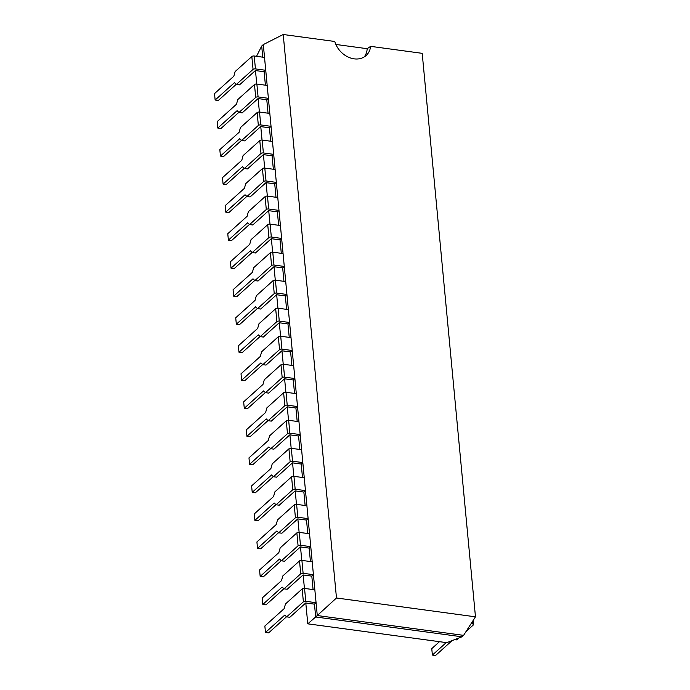 <?xml version="1.0" encoding="UTF-8"?>
<svg xmlns="http://www.w3.org/2000/svg" width="690" height="690" viewBox="0 0 690 690"><rect width="100%" height="100%" fill="white"/><g stroke="black" fill="none" stroke-linecap="round" stroke-linejoin="round"><path stroke-width="1.03" d="M286.678 616.851L284.763 615.083L265.469 632.454L264.856 626.011L284.159 608.64L285.462 603.966L302.16 588.932L303.384 601.818L286.678 616.851L289.843 617.283L305.739 602.974L314.459 604.155L315.675 616.981L317.279 615.532L263.313 44.583L283.219 34.5L334.788 41.486A20.605 16.344 48 0 0 348.485 57.21A20.605 16.344 48 0 0 366.14 55.502A20.605 16.344 48 0 0 370.625 46.351L422.202 53.337L475.47 616.826L463.585 635.361L461.972 636.81L446.758 642.666L307.774 623.829L305.799 602.982M313.079 589.579L311.811 576.133L313.424 574.684L303.117 573.286A1.777 0.742 -5.4 0 0 300.737 573.795L284.03 588.829L282.115 587.061L262.821 604.431L262.209 597.989L281.511 580.618L282.814 575.943L299.512 560.91A1.777 0.742 -5.4 0 1 301.901 560.401L312.199 561.798L313.424 574.684M310.431 561.557L309.163 548.11L310.767 546.661L300.469 545.264A1.777 0.742 -5.4 0 0 298.08 545.773L281.382 560.806L279.467 559.038L260.173 576.409L259.561 569.966L278.863 552.595L280.166 547.92L296.864 532.887A1.777 0.742 -5.4 0 1 299.253 532.378L309.551 533.775L310.767 546.661M307.783 533.534L306.515 520.087L308.12 518.639L297.821 517.241A1.777 0.742 -5.4 0 0 295.432 517.759L278.734 532.784L276.819 531.015L257.525 548.386L256.913 541.943L276.207 524.573L277.518 519.898L294.216 504.873A1.777 0.742 -5.4 0 1 296.605 504.356L306.903 505.753L308.12 518.639M305.135 505.511L303.867 492.065L305.472 490.616L295.173 489.219A1.777 0.742 -5.4 0 0 292.784 489.736L276.086 504.77L274.172 502.993L254.877 520.364L254.265 513.921L273.559 496.55L274.87 491.884L291.568 476.85A1.777 0.742 -5.4 0 1 293.949 476.333L304.255 477.73L305.472 490.616M302.487 477.497L301.211 464.042L302.824 462.593L292.526 461.205A1.777 0.742 -5.4 0 0 290.136 461.714L273.438 476.747L271.524 474.97L252.221 492.341L251.617 485.898L270.911 468.527L272.222 463.861L288.92 448.828A1.777 0.742 -5.4 0 1 291.301 448.319L301.608 449.707L302.824 462.593M299.839 449.475L298.563 436.028L300.176 434.571L289.869 433.182A1.777 0.742 -5.4 0 0 287.488 433.691L270.791 448.724L268.876 446.948L249.573 464.318L248.969 457.875L268.263 440.505L269.566 435.839L286.272 420.805A1.777 0.742 -5.4 0 1 288.653 420.296L298.96 421.694L300.176 434.571M297.192 421.452L295.915 408.006L297.528 406.557L287.221 405.159A1.777 0.742 -5.4 0 0 284.841 405.668L268.143 420.702L266.228 418.925L246.925 436.296L246.321 429.853L265.615 412.482L266.918 407.816L283.625 392.783A1.777 0.742 -5.4 0 1 286.005 392.274L296.312 393.671L297.528 406.557M294.535 393.429L293.267 379.983L294.88 378.534L284.573 377.137A1.777 0.742 -5.4 0 0 282.193 377.646L265.486 392.679L263.571 390.902L244.277 408.273L243.665 401.83L262.968 384.459L264.27 379.793L280.977 364.76A1.777 0.742 -5.4 0 1 283.357 364.251L293.664 365.648L294.88 378.534M291.887 365.407L290.619 351.96L292.232 350.511L281.925 349.114A1.777 0.742 -5.4 0 0 279.545 349.623L262.838 364.656L260.923 362.88L241.629 380.25L241.017 373.808L260.32 356.437L261.622 351.771L278.32 336.737A1.777 0.742 -5.4 0 1 280.709 336.228L291.007 337.626L292.232 350.511M289.239 337.384L287.971 323.938L289.584 322.489L279.278 321.091A1.777 0.742 -5.4 0 0 276.897 321.6L260.19 336.634L258.276 334.857L238.982 352.228L238.369 345.785L257.672 328.414L258.974 323.748L275.672 308.715A1.777 0.742 -5.4 0 1 278.061 308.206L288.36 309.603L289.584 322.489M286.591 309.362L285.324 295.915L286.928 294.466L276.63 293.069A1.777 0.742 -5.4 0 0 274.24 293.578L257.543 308.611L255.628 306.843L236.334 324.205L235.721 317.762L255.024 300.4L256.326 295.725L273.024 280.692A1.777 0.742 -5.4 0 1 275.413 280.183L285.712 281.58L286.928 294.466M283.944 281.339L282.676 267.893L284.28 266.444L273.982 265.046A1.777 0.742 -5.4 0 0 271.593 265.555L254.895 280.589L252.98 278.82L233.686 296.191L233.073 289.748L252.368 272.377L253.679 267.703L270.377 252.669A1.777 0.742 -5.4 0 1 272.766 252.161L283.064 253.558L284.28 266.444M281.296 253.316L280.028 239.87L281.632 238.421L271.334 237.024A1.777 0.742 -5.4 0 0 268.945 237.532L252.247 252.566L250.332 250.798L231.038 268.169L230.426 261.726L249.72 244.355L251.031 239.68L267.729 224.647A1.777 0.742 -5.4 0 1 270.109 224.138L280.416 225.535L281.632 238.421M278.648 225.294L277.371 211.847L278.984 210.398L268.686 209.001A1.777 0.742 -5.4 0 0 266.297 209.51L249.599 224.543L247.684 222.775L228.381 240.146L227.778 233.703L247.072 216.332L248.383 211.658L265.081 196.624A1.777 0.742 -5.4 0 1 267.461 196.115L277.768 197.513L278.984 210.398M276 197.271L274.724 183.825L276.336 182.376L266.029 180.978A1.777 0.742 -5.4 0 0 263.649 181.487L246.951 196.521L245.036 194.753L225.734 212.123L225.13 205.68L244.424 188.31L245.726 183.635L262.433 168.601A1.777 0.742 -5.4 0 1 264.813 168.093L275.12 169.49L276.336 182.376M273.352 169.248L272.076 155.802L273.689 154.353L263.382 152.956A1.777 0.742 -5.4 0 0 261.001 153.473L244.303 168.498L242.388 166.73L223.086 184.101L222.482 177.658L241.776 160.287L243.078 155.612L259.785 140.588A1.777 0.742 -5.4 0 1 262.166 140.07L272.472 141.467L273.689 154.353M270.696 141.226L269.428 127.779L271.041 126.33L260.734 124.933A1.777 0.742 -5.4 0 0 258.353 125.451L241.647 140.484L239.732 138.707L220.438 156.078L219.825 149.635L239.128 132.264L240.43 127.598L257.137 112.565A1.777 0.742 -5.4 0 1 259.518 112.047L269.816 113.445L271.041 126.33M268.048 113.212L266.78 99.757L268.393 98.308L258.086 96.919A1.777 0.742 -5.4 0 0 255.705 97.428L238.999 112.461L237.084 110.685L217.79 128.055L217.178 121.613L236.48 104.242L237.783 99.576L254.481 84.542A1.777 0.742 -5.4 0 1 256.87 84.033L267.168 85.422L268.393 98.308M265.4 85.189L264.132 71.743L265.736 70.294L255.438 68.897A1.777 0.742 -5.4 0 0 253.058 69.405L236.351 84.439L234.436 82.662L215.142 100.033L214.53 93.59L233.832 76.219L235.135 71.553L251.833 56.52A1.777 0.742 -5.4 0 1 254.222 56.011L264.52 57.408L265.736 70.294M262.752 57.167L261.7 46.032L263.313 44.583M307.774 623.829L315.675 616.981L461.972 636.81M283.219 34.5L336.478 597.989L317.279 615.532L463.585 635.361M261.7 46.032L256.525 56.321M304.428 588.406L303.152 574.96M301.772 560.392L300.504 546.937M299.124 532.37L297.856 518.914M296.476 504.347L295.208 490.892M293.828 476.324L292.56 462.869M291.18 448.302L289.912 434.847M288.532 420.279L287.256 406.833M285.884 392.256L284.608 378.81M283.236 364.234L281.96 350.787M280.589 336.211L279.312 322.765M277.932 308.189L276.664 294.742M275.284 280.166L274.016 266.72M272.636 252.143L271.368 238.697M269.988 224.121L268.721 210.674M267.341 196.107L266.073 182.652M264.693 168.084L263.416 154.629M262.045 140.061L260.768 126.606M259.397 112.039L258.12 98.584M256.749 84.016L255.472 70.561M336.478 597.989L475.47 616.826M370.625 46.351L367.192 48.697L335.866 44.453M364.242 56.916A20.605 16.344 48 0 0 367.192 48.697M264.132 71.743L255.404 70.552L239.508 84.861L236.351 84.439M236.23 84.318L218.299 100.464L215.142 100.033M266.78 99.757L258.06 98.575L242.164 112.884L238.999 112.461M238.878 112.341L220.947 128.487L217.79 128.055M269.428 127.779L260.708 126.598L244.812 140.907L241.647 140.484M241.526 140.363L223.595 156.509L220.438 156.078M272.076 155.802L263.356 154.62L247.46 168.929L244.303 168.498M244.174 168.386L226.242 184.523L223.086 184.101M274.724 183.825L266.004 182.643L250.108 196.952L246.951 196.521M246.822 196.409L228.899 212.546L225.734 212.123M277.371 211.847L268.652 210.666L252.756 224.974L249.599 224.543M249.478 224.431L231.547 240.569L228.381 240.146M280.028 239.87L271.299 238.688L255.404 252.997L252.247 252.566M252.126 252.454L234.195 268.591L231.038 268.169M282.676 267.893L273.947 266.711L258.051 281.02L254.895 280.589M254.774 280.476L236.843 296.614L233.686 296.191M285.324 295.915L276.595 294.734L260.699 309.042L257.543 308.611M257.422 308.499L239.49 324.636L236.334 324.205M287.971 323.938L279.243 322.756L263.347 337.065L260.19 336.634M260.07 336.522L242.138 352.659L238.982 352.228M290.619 351.96L281.899 350.779L266.004 365.088L262.838 364.656M262.718 364.544L244.786 380.682L241.629 380.25M293.267 379.983L284.547 378.801L268.652 393.102L265.486 392.679M265.365 392.567L247.434 408.704L244.277 408.273M295.915 408.006L287.195 406.824L271.299 421.124L268.143 420.702M268.013 420.589L250.082 436.727L246.925 436.296M298.563 436.028L289.843 434.838L273.947 449.147L270.791 448.724M270.661 448.604L252.738 464.75L249.573 464.318M301.211 464.042L292.491 462.861L276.595 477.17L273.438 476.747M273.318 476.626L255.386 492.772L252.221 492.341M303.867 492.065L295.139 490.883L279.243 505.192L276.086 504.77M275.966 504.649L258.034 520.795L254.877 520.364M306.515 520.087L297.787 518.906L281.891 533.215L278.734 532.784M278.613 532.671L260.682 548.809L257.525 548.386M309.163 548.11L300.435 546.928L284.539 561.237L281.382 560.806M281.261 560.694L263.33 576.831L260.173 576.409M311.811 576.133L303.082 574.951L287.187 589.26L284.03 588.829M283.909 588.717L265.978 604.854L262.821 604.431M314.459 604.155L316.072 602.706L305.765 601.309A1.777 0.742 -5.4 0 0 303.384 601.818M302.16 588.932A1.777 0.742 -5.4 0 1 304.549 588.423L314.847 589.821L316.072 602.706M286.557 616.739L268.626 632.877L265.469 632.454M439.487 641.683L431.768 648.626L432.38 655.069L435.537 655.5L452.062 640.622M454.667 639.621L456.745 639.906L458.85 638.009M466.017 631.557L473.452 624.873A1.777 0.742 174.6 0 0 473.642 624.493A1.777 0.742 174.6 0 0 472.676 623.933L472.443 621.535M471.054 623.708L472.676 623.933M432.38 655.069L446.24 642.597M251.833 56.52L253.058 69.405M254.222 56.011L255.438 68.897M254.481 84.542L255.705 97.428M256.87 84.033L258.086 96.919M257.137 112.565L258.353 125.451M259.518 112.047L260.734 124.933M259.785 140.588L261.001 153.473M262.166 140.07L263.382 152.956M262.433 168.601L263.649 181.487M264.813 168.093L266.029 180.978M265.081 196.624L266.297 209.51M267.461 196.115L268.686 209.001M267.729 224.647L268.945 237.532M270.109 224.138L271.334 237.024M270.377 252.669L271.593 265.555M272.766 252.161L273.982 265.046M273.024 280.692L274.24 293.578M275.413 280.183L276.63 293.069M275.672 308.715L276.897 321.6M278.061 308.206L279.278 321.091M278.32 336.737L279.545 349.623M280.709 336.228L281.925 349.114M280.977 364.76L282.193 377.646M283.357 364.251L284.573 377.137M283.625 392.783L284.841 405.668M286.005 392.274L287.221 405.159M286.272 420.805L287.488 433.691M288.653 420.296L289.869 433.182M288.92 448.828L290.136 461.714M291.301 448.319L292.526 461.205M291.568 476.85L292.784 489.736M293.949 476.333L295.173 489.219M294.216 504.873L295.432 517.759M296.605 504.356L297.821 517.241M296.864 532.887L298.08 545.773M299.253 532.378L300.469 545.264M299.512 560.91L300.737 573.795M301.901 560.401L303.117 573.286M304.549 588.423L305.765 601.309M473.642 624.493L473.245 620.293"/></g></svg>
